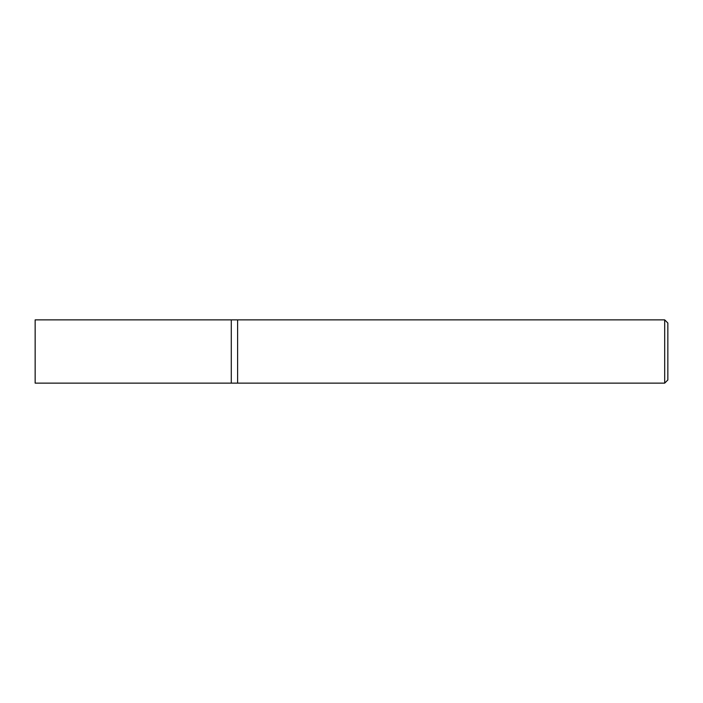<?xml version="1.0" encoding="UTF-8"?>
<svg xmlns="http://www.w3.org/2000/svg" width="703" height="703" viewBox="0 0 703 703"><rect width="100%" height="100%" fill="white"/><g stroke="black" fill="none" stroke-linecap="round" stroke-linejoin="round"><path stroke-width="1.05" d="M664.687 319.865L664.687 383.135L237.614 383.135L237.614 319.865L231.287 319.865L231.287 383.135L35.15 383.135L35.15 319.865L231.287 319.865L231.287 383.135L237.614 383.135L237.614 319.865L664.687 319.865L667.85 323.029L667.85 379.971L664.687 383.135"/></g></svg>
